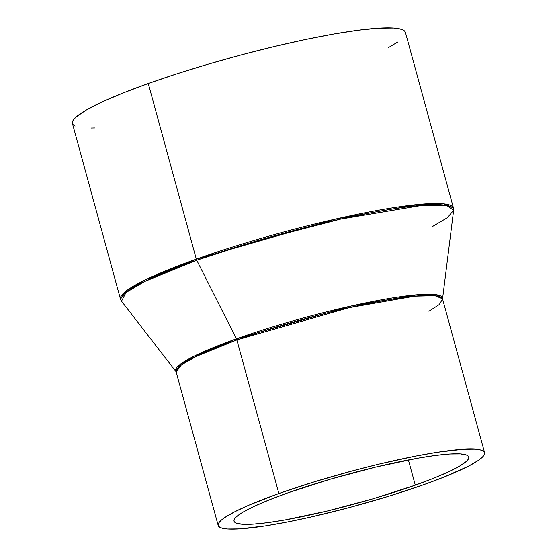<?xml version="1.0" encoding="UTF-8"?>
<svg xmlns="http://www.w3.org/2000/svg" width="557" height="557" viewBox="0 0 557 557"><rect width="100%" height="100%" fill="white"/><g stroke="black" fill="none" stroke-linecap="round" stroke-linejoin="round"><path stroke-width="0.84" d="M415.292 485.147L408.392 459.929L415.292 485.147L372.724 498.877L326.903 511.11L284.822 519.994L267.228 522.731L252.864 524.172L242.295 524.262L235.917 523.002L234.379 521.874L233.975 520.44L234.699 518.692L236.544 516.666L243.527 511.834L254.66 506.132L269.504 499.775L287.496 493.001A121.677 15.248 -15.3 0 1 405.684 460.458A121.677 15.248 -15.3 0 1 468.757 456.963A121.677 15.248 -15.3 0 1 415.292 485.147A121.677 15.248 -15.3 0 1 297.104 517.683A121.677 15.248 -15.3 0 1 234.031 521.178A121.677 15.248 -15.3 0 1 287.496 493.001L330.064 479.271L375.884 467.031L417.966 458.153L435.56 455.417L449.917 453.976L460.493 453.885L466.87 455.146L468.409 456.267L468.813 457.708L468.089 459.448L466.244 461.481L459.26 466.306L448.127 472.016L433.283 478.372L415.292 485.147M278.876 493.53L236.857 339.937A138.094 17.309 164.7 0 0 176.179 371.916L181.422 364.87L196.558 356.271L236.857 339.937A3.07 1.567 70.4 0 0 236.433 338.83L351.94 305.828L417.931 294.688L436.883 294.806L442.55 298.782L434.975 295.697L414.721 296.157L349.016 307.694L236.857 339.937L278.876 493.53A138.094 17.309 -15.3 0 1 413.009 456.601A138.094 17.309 -15.3 0 1 484.59 452.632A138.094 17.309 -15.3 0 1 423.912 484.618A138.094 17.309 -15.3 0 1 289.779 521.547A138.094 17.309 -15.3 0 1 218.198 525.509A138.094 17.309 -15.3 0 1 278.876 493.53L249.543 504.9L234.727 511.779L224.401 517.787L221.045 520.391L218.95 522.689L218.128 524.666L218.595 526.302L220.335 527.576L223.336 528.482L227.576 529.011L239.573 528.906L265.438 525.899L286.959 522.097L310.959 517.035L349.566 507.497L388.326 496.371L423.912 484.618L444.333 476.931L468.061 466.362L478.386 460.361L481.742 457.757L483.838 455.452L484.66 453.475L484.193 451.845L482.453 450.564L479.452 449.659L475.212 449.137L463.215 449.241L437.349 452.249L415.828 456.044L379.185 464.058L353.222 470.651L314.461 481.777L278.876 493.53M428.897 311.266L439.299 304.533L442.571 299.039A138.094 17.309 164.7 0 0 370.99 303.008A138.094 17.309 164.7 0 0 236.857 339.937A3.07 1.567 -109.6 0 0 236.433 338.83L196.746 260.244A172.385 21.605 164.7 0 0 121.51 301.184L126.028 292.522L144.709 281.48L196.746 260.244A3.07 1.567 -109.6 0 1 196.322 259.137L145.941 279.558L127.031 290.308L120.472 299.116A172.614 21.632 -15.3 0 1 196.322 259.137L148.273 83.522A172.614 21.632 164.7 0 0 72.424 123.494L120.472 299.116L121.51 301.184L176.068 371.679A138.324 17.337 -15.3 0 1 236.433 338.83A138.324 17.337 -15.3 0 1 373.824 301.24A138.324 17.337 -15.3 0 1 442.55 298.782L453.621 210.33L447.264 217.787L432.406 226.588M94.962 127.95L90.937 128.04M75.098 126.077L72.918 124.483M72.34 122.443L73.371 119.971L75.989 117.095L85.896 110.244L101.687 102.147L122.749 93.123L148.273 83.522L177.286 73.698L208.666 64.041L241.209 54.92L273.661 46.677L304.783 39.644L333.371 34.081L358.325 30.203L378.697 28.156L393.695 28.024L398.993 28.686L402.746 29.813L404.925 31.408L405.426 32.424A172.614 21.632 164.7 0 0 315.944 37.354A172.614 21.632 164.7 0 0 148.273 83.522L196.322 259.137A172.614 21.632 -15.3 0 1 363.986 212.976A172.614 21.632 -15.3 0 1 453.461 208.019L443.964 203.841L418.648 204.419L336.519 218.838L196.322 259.137A3.07 1.567 70.4 0 0 196.746 260.244L255.816 241.153L340.696 219.11L422.944 205.234L446.561 205.373L453.621 210.33A172.385 21.605 164.7 0 0 367.975 213.394A172.385 21.605 164.7 0 0 196.746 260.244L236.433 338.83L194.685 355.874L179.695 364.738L176.068 371.679L218.198 525.509M397.663 42.053L388.292 47.7M453.621 210.33L453.461 208.019L405.419 32.397M484.59 452.632L442.571 299.039"/></g></svg>
